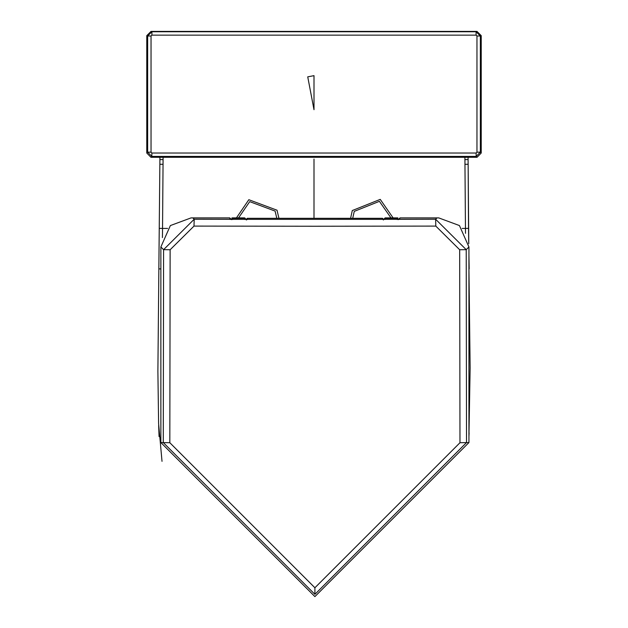 <?xml version="1.0" encoding="UTF-8"?>
<svg xmlns="http://www.w3.org/2000/svg" width="628" height="628" viewBox="0 0 628 628"><rect width="100%" height="100%" fill="white"/><g stroke="black" fill="none" stroke-linecap="round" stroke-linejoin="round"><path stroke-width="0.94" d="M163.092 157.526L162.542 228.419L167.629 228.419M159.928 157.463L158.845 268.886L160.87 268.91M162.424 237.588L162.542 228.419L159.457 228.372M465.521 233.341L465.458 228.419L462.177 228.419M468.763 243.735L468.143 164.277L468.527 228.364L465.458 228.419L464.908 157.526M464.924 159.598L468.08 159.567L468.072 157.463M159.072 436.593L158.656 425.478M468.527 228.364L468.731 243.499M468.935 256.781L469.14 268.87M469.108 432.857L468.935 436.389M464.971 164.293L468.119 164.277L468.088 157.463M481.229 153.02L477.068 157.275L150.932 157.275L146.771 153.02L146.771 35.655L151.026 31.4L476.974 31.4L481.229 35.655L481.229 153.02L480.349 152.164L476.189 156.411L477.068 157.275M151.898 35.137L476.103 35.137L476.958 35.992L476.958 152.172L476.126 153.028L151.874 153.028L151.042 152.172L151.042 35.992L151.898 35.137L151.905 31.753L151.026 31.4M151.874 153.028L151.811 156.411L147.651 152.164L146.771 153.02M151.042 35.992L147.651 36.008L151.905 31.753L476.095 31.753L480.349 36.008L481.229 35.655M314 75.65L314 109.696L307.736 76.852L314 75.65M468.935 442.567L459.979 442.724L459.672 249.748L466.219 249.669L468.935 246.969L468.935 442.567L314.903 596.6L160.87 442.567L160.87 246.969L170.376 225.562L191.069 217.892L192.898 217.94L194.193 219.235L229.801 219.313L229.801 217.94L192.898 217.94M160.87 246.969L163.586 249.669L194.193 219.235L193.997 226.096L314.903 226.245L435.808 226.096L435.612 219.235L399.863 219.337M468.935 246.969L459.437 225.562L438.736 217.892L436.907 217.94L435.612 219.235L466.219 249.669L466.525 442.567L314.903 594.331L163.28 442.567L163.586 249.669L170.133 249.748L193.997 226.096M399.722 219.353L230.233 219.368M459.979 442.724L314.903 587.761L169.827 442.724L160.87 442.567M459.672 249.748L435.808 226.096M231.928 219.494L231.928 217.892L244.692 217.892L246.396 219.596M397.877 219.494L397.877 218.332L397.877 219.494M383.41 219.981L385.113 217.892L397.877 217.892L397.084 219.494M244.692 217.892L244.692 218.332L231.928 218.332L232.721 219.494M246.82 218.748L246.82 219.455L247.244 218.316L382.562 218.316L382.986 218.748M350.581 218.316L352.3 210.537L380.238 199.374L393.097 217.892L380.238 199.374L352.3 210.537L350.581 218.316M236.434 217.892L248.821 199.712L277.019 210.199L278.942 218.316L277.019 210.199L248.821 199.712L236.434 217.892M314 218.316L314 159.057M159.912 157.463L159.904 159.567L163.076 159.598M159.904 159.567L159.857 164.277L163.029 164.293M468.935 436.327L470.137 367.89L468.935 268.886M476.958 35.992L480.349 36.008L480.349 152.164L476.958 152.172M476.126 153.028L476.189 156.411L151.811 156.411L150.932 157.275M151.042 152.172L147.651 152.164L147.651 36.008L146.771 35.655M476.103 35.137L476.095 31.753L476.974 31.4M231.504 219.635L229.801 217.94L231.504 219.596M314.903 594.331L314.903 587.761M170.133 249.748L169.827 442.724M436.907 217.94L400.005 217.94L399.581 219.368M438.736 217.892L400.005 217.892L398.301 219.635M244.692 219.462L244.692 218.332L246.396 219.981M385.113 219.462L385.113 218.332L397.877 218.332M382.562 219.455L382.562 218.316M247.244 218.316L247.244 219.455M352.708 218.316L354.255 211.377L379.398 201.329L390.969 217.892M238.561 217.892L249.709 201.643L275.088 211.079L276.815 218.316M159.857 164.277L157.887 371.391L158.609 423.657L162.016 461.345M469.163 268.886L468.935 255.408M468.143 164.277L468.095 159.567M191.069 217.892L229.801 217.892M400.005 217.892L398.301 219.596M385.113 217.892L383.41 219.596M246.82 219.714L246.82 218.874"/></g></svg>
